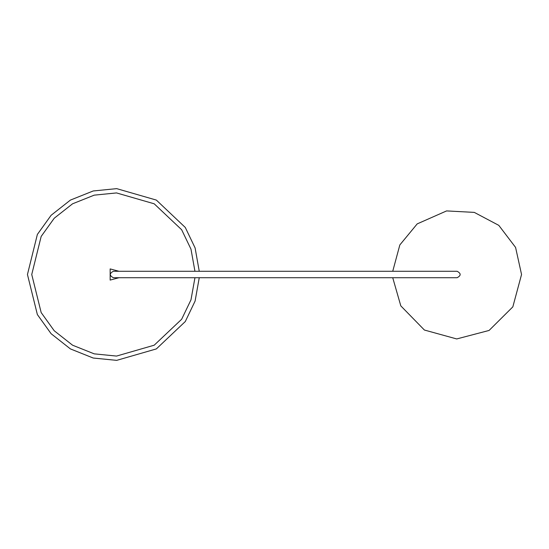 <?xml version="1.0" encoding="UTF-8"?>
<svg xmlns="http://www.w3.org/2000/svg" width="549" height="549" viewBox="0 0 549 549"><rect width="100%" height="100%" fill="white"/><g stroke="black" fill="none" stroke-linecap="round" stroke-linejoin="round"><path stroke-width="0.82" d="M194.95 277.725L190.983 299.843L181.65 319.257L154.2 345.197L116.518 356.075L94.222 353.851L72.564 345.197L54.234 330.773L41.168 312.566L31.746 274.5L41.168 236.434L54.234 218.228L72.564 203.803L94.222 195.149L116.518 192.925L154.2 203.803L181.65 229.743L190.983 249.157L194.95 271.275M199.253 271.275L195.101 247.942L185.287 227.458L156.348 200.083L116.683 188.636L93.213 190.97L70.416 200.083L51.126 215.27L37.366 234.43L27.45 274.5L37.366 314.57L51.126 333.73L70.416 348.917L93.213 358.03L116.683 360.364L156.348 348.917L185.287 321.542L195.101 301.058L199.253 277.725M457.104 271.275C461.167 273.423 461.167 275.577 457.104 277.725L113.382 277.725C109.313 275.577 109.313 273.423 113.382 271.275L457.104 271.275M118.961 271.275L110.157 268.921L110.157 280.079L118.961 277.725M392.734 271.275L399.837 244.936L417.199 223.889L446.584 210.919L474.281 212.388L498.794 225.351L515.58 247.414L521.55 274.5L512.835 306.864L489.084 330.45L456.706 338.946L424.398 330.031L400.804 305.868L392.734 277.725"/></g></svg>
